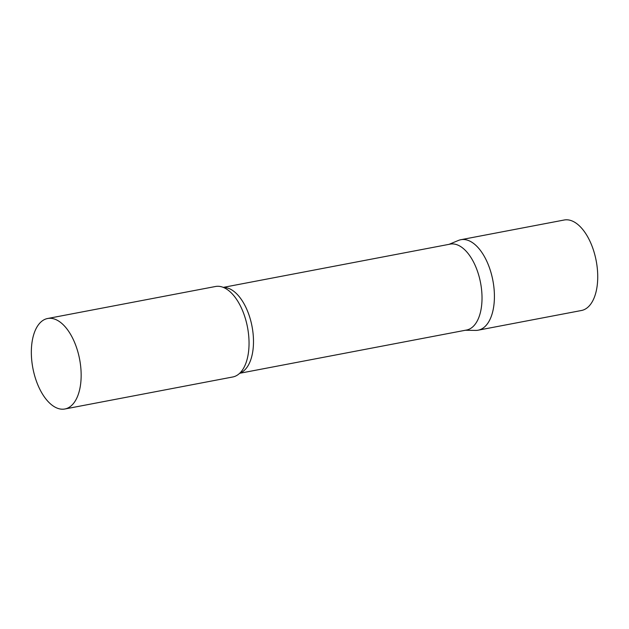 <?xml version="1.0" encoding="UTF-8"?>
<svg xmlns="http://www.w3.org/2000/svg" width="629" height="629" viewBox="0 0 629 629"><rect width="100%" height="100%" fill="white"/><g stroke="black" fill="none" stroke-linecap="round" stroke-linejoin="round"><path stroke-width="0.94" d="M490.51 270.989A46.059 23.792 79.2 0 1 478.134 330.194L581.448 310.498A46.059 23.792 79.2 0 0 593.823 251.293A46.059 23.792 79.2 0 0 564.197 220.008L460.884 239.704A46.059 23.792 79.2 0 1 490.51 270.989M239.665 373.288L466.569 330.028A43.723 22.581 -100.8 0 0 471.09 328.149A43.723 22.581 -100.8 0 0 479.557 278.277A43.723 22.581 -100.8 0 0 450.183 244.123L223.287 287.382M465.381 330.256L475.603 330.414A46.059 23.792 -100.8 0 0 482.899 328.22A46.059 23.792 -100.8 0 0 491.202 273.332A46.059 23.792 -100.8 0 0 458.447 240.435L449.004 244.351M64.873 408.992L232.761 376.983A46.059 23.792 -100.8 0 0 237.526 375.002A46.059 23.792 -100.8 0 0 242.731 369.585A46.059 23.792 -100.8 0 0 247.504 327.284A46.059 23.792 -100.8 0 0 227.501 289.702A46.059 23.792 -100.8 0 0 215.511 286.494L47.623 318.502A46.059 23.792 -100.8 0 0 42.851 320.483A46.059 23.792 -100.8 0 0 33.935 373.013A46.059 23.792 -100.8 0 0 64.873 408.992A46.059 23.792 -100.8 0 0 69.638 407.01A46.059 23.792 -100.8 0 0 78.562 354.481A46.059 23.792 -100.8 0 0 47.623 318.502M239.869 373.091A43.723 22.581 -100.8 0 0 242.566 371.723A43.723 22.581 -100.8 0 0 251.451 323.636A43.723 22.581 -100.8 0 0 223.554 287.492"/></g></svg>
